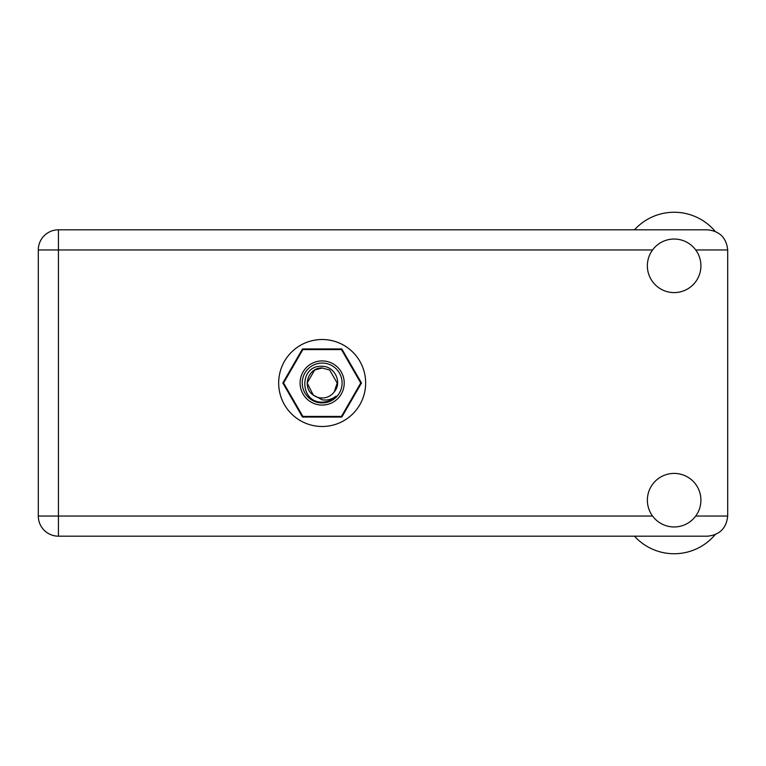 <?xml version="1.0" encoding="UTF-8"?>
<svg xmlns="http://www.w3.org/2000/svg" width="766" height="766" viewBox="0 0 766 766"><rect width="100%" height="100%" fill="white"/><g stroke="black" fill="none" stroke-linecap="round" stroke-linejoin="round"><path stroke-width="1.15" d="M361.495 383L341.827 348.942L302.493 348.942L282.826 383L302.493 417.058L341.827 417.058L361.495 383M634.478 229.819A53.563 53.563 0 0 1 715.08 231.275M674.137 526.96A26.781 26.781 0 0 0 700.919 500.188A26.781 26.781 0 0 0 674.137 473.407A26.781 26.781 0 0 0 647.366 500.188A26.781 26.781 0 0 0 674.137 526.96M674.137 292.593A26.781 26.781 0 0 0 700.919 265.812A26.781 26.781 0 0 0 674.137 239.04A26.781 26.781 0 0 0 647.366 265.812A26.781 26.781 0 0 0 674.137 292.593M322.16 339.51A43.49 43.49 0 0 0 278.671 383A43.49 43.49 0 0 0 322.16 426.49A43.49 43.49 0 0 0 365.65 383A43.49 43.49 0 0 0 322.16 339.51M652.555 249.965L58.436 249.965L58.436 516.035L38.3 516.035A20.136 20.136 0 0 0 58.436 536.181A20.136 20.136 0 0 1 38.3 516.035L38.3 249.965A20.136 20.136 0 0 1 58.436 229.819L707.564 229.819C719.705 231.102 726.417 237.814 727.7 249.965L727.7 516.035C726.417 528.186 719.705 534.898 707.564 536.181L58.436 536.181L58.436 516.035L652.555 516.035M715.08 534.725A53.563 53.563 0 0 1 634.478 536.181M322.16 405.07A22.07 22.07 0 0 1 300.09 383A22.07 22.07 0 0 1 322.16 360.93A22.07 22.07 0 0 1 344.221 383A22.07 22.07 0 0 1 322.16 405.07M322.16 402.926A19.926 19.926 0 0 1 302.235 383A19.926 19.926 0 0 1 322.16 363.074A19.926 19.926 0 0 1 342.086 383A19.926 19.926 0 0 1 322.16 402.926M314.663 370.016L322.16 368.006L314.663 370.016L307.166 383L313.256 395.065L307.166 383L314.663 370.016L322.16 368.006L314.663 370.016L307.166 383L313.256 395.065L322.16 399.804C327.321 400.589 331.975 399.345 336.121 396.089C332.415 399.9 327.905 401.911 322.591 402.131L322.16 402.121C299.257 402.82 298.817 364.74 322.16 366.311C334.464 366.158 342.574 382.272 334.33 391.761A14.994 14.994 0 0 1 313.256 395.065C301.536 387.328 308.277 367.24 322.16 368.006L329.658 370.016L337.155 383L334.33 391.761L337.155 383L329.658 370.016L322.16 368.006L329.658 370.016M313.256 395.065L307.166 383L314.663 370.016L322.16 368.006L329.658 370.016L337.155 383L334.33 391.761L337.155 383L329.658 370.016L322.16 368.006L329.658 370.016L337.155 383L334.33 391.761L337.155 383L329.658 370.016L322.16 368.006L314.663 370.016L307.166 383L313.256 395.065L307.166 383L314.663 370.016L321.078 368.044M341.397 349.583A38.559 38.559 0 0 1 341.483 349.631L360.719 382.952A38.559 38.559 0 0 1 360.719 383.048L341.483 416.369A38.559 38.559 0 0 1 341.397 416.417L302.924 416.417A38.559 38.559 0 0 1 302.838 416.369L283.592 383.048A38.559 38.559 0 0 1 283.592 382.952L302.838 349.631A38.559 38.559 0 0 1 302.924 349.583L341.397 349.583M695.72 516.035L727.7 516.035M727.7 249.965L695.72 249.965M38.3 249.965L58.436 249.965L58.436 229.819"/></g></svg>
